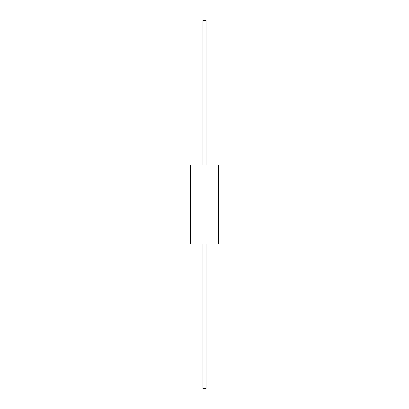 <?xml version="1.0" encoding="UTF-8"?>
<svg xmlns="http://www.w3.org/2000/svg" width="409" height="409" viewBox="0 0 409 409"><rect width="100%" height="100%" fill="white"/><g stroke="black" fill="none" stroke-linecap="round" stroke-linejoin="round"><path stroke-width="0.61" d="M190.303 243.938L218.697 243.938L218.697 165.062L190.303 165.062L190.303 243.938M202.976 243.938L202.976 388.55L206.024 388.55L206.024 243.938M202.976 165.062L202.976 20.45L206.024 20.45L206.024 165.062"/></g></svg>
